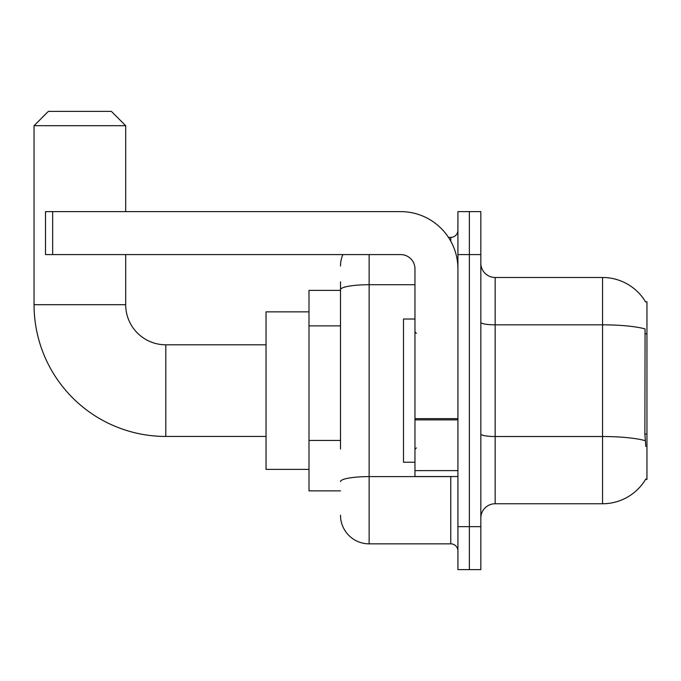 <?xml version="1.0" encoding="UTF-8"?>
<svg xmlns="http://www.w3.org/2000/svg" width="681" height="681" viewBox="0 0 681 681"><rect width="100%" height="100%" fill="white"/><g stroke="black" fill="none" stroke-linecap="round" stroke-linejoin="round"><path stroke-width="1.02" d="M645.545 479.407L645.792 478.981A50.122 50.122 0 0 1 602.557 503.753A50.122 50.122 0 0 0 645.545 479.407L646.95 479.407L646.95 301.836L645.545 301.836M340.5 317.286L340.5 281.789L340.5 290.378L308.995 290.378L308.995 490.865L340.5 490.865M480.837 518.071A14.318 14.318 0 0 1 495.155 503.753L602.557 503.753L602.557 277.49L495.155 277.49A14.318 14.318 0 0 1 480.837 263.172A14.318 14.318 0 0 0 495.155 277.49L495.155 503.753A14.318 14.318 0 0 0 480.837 518.071M469.379 526.66L469.379 569.622L480.837 569.622L480.837 526.66L469.379 526.66L469.379 569.622L457.921 569.622L457.921 526.66L469.379 526.66L469.379 254.583L469.379 526.66M457.921 526.66L457.921 211.621L469.379 211.621L469.379 254.583L469.379 211.621L480.837 211.621L480.837 526.66M645.648 302.015A50.122 50.122 0 0 0 602.557 277.49A50.122 50.122 0 0 1 645.648 302.015M645.792 446.472L644.873 434.027L645.077 328.923A50.122 8.7 180 0 0 602.557 324.828L495.155 324.828A14.318 2.486 -0 0 1 480.837 322.343M340.5 449.034L340.5 281.789M369.136 254.583L369.136 543.847L450.762 543.847L450.762 476.538M448.481 237.397L450.762 237.397A7.159 7.159 0 0 0 457.921 230.238M457.921 551.006A7.159 7.159 0 0 0 450.762 543.847M340.5 266.033A28.636 28.636 0 0 1 342.892 254.583M369.136 543.847A28.636 28.636 0 0 1 340.5 515.202M414.967 319.023L403.51 319.023L403.51 462.22L414.967 462.22M266.033 436.444L165.798 436.444A131.748 131.748 0 0 1 34.05 304.696L34.05 125.696L48.368 111.378L111.378 111.378L125.696 125.696L34.05 125.696M165.798 436.444L165.798 344.799A40.094 40.094 0 0 1 125.696 304.696L125.696 254.583M125.696 211.621L125.696 125.696M308.995 311.864L266.033 311.864L266.033 469.379L308.995 469.379M457.921 476.538L414.967 476.538L414.967 418.636L457.921 418.636L457.921 268.901A57.281 57.281 0 0 0 400.641 211.621L52.667 211.621L52.667 254.583L400.641 254.583A14.318 14.318 0 0 1 414.967 268.901L414.967 418.636M52.667 254.583L45.508 254.583L45.508 211.621L52.667 211.621M646.95 333.784L644.873 333.784M646.95 434.027L644.873 434.027M340.5 325.884L308.995 325.884M340.5 440.437L308.995 440.437M645.23 440.658A50.122 8.7 180 0 0 602.557 436.521L495.155 436.521A14.318 2.486 0 0 1 480.837 434.035M480.837 254.583L457.921 254.583M453.248 476.538A7.159 1.243 0 0 1 450.762 476.615L369.136 476.615A28.636 4.971 180 0 0 340.5 481.595M340.5 289.706A28.636 4.971 180 0 1 369.136 284.726L414.967 284.726M450.762 241.168L450.762 237.397M34.05 304.696L125.696 304.696M457.921 419.879L414.967 419.879M414.967 470.622L457.921 470.622M416.397 333.341L414.967 331.911M416.397 447.902L414.967 449.332M266.033 344.799L165.798 344.799"/></g></svg>
